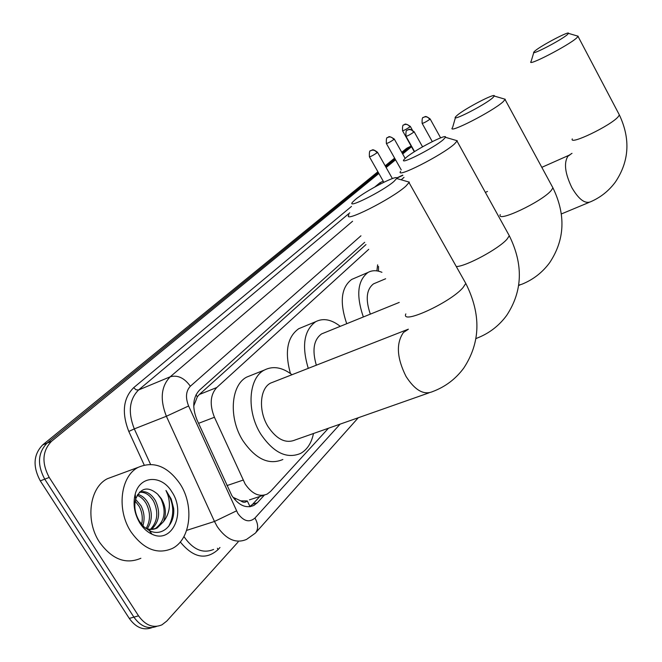 <?xml version="1.0" encoding="UTF-8"?>
<svg xmlns="http://www.w3.org/2000/svg" width="662" height="662" viewBox="0 0 662 662"><rect width="100%" height="100%" fill="white"/><g stroke="black" fill="none" stroke-linecap="round" stroke-linejoin="round"><path stroke-width="0.99" d="M376.885 270.882L377.63 264.825M368.726 249.334L216.755 387.535C210.251 394.726 209.473 404.639 214.43 417.267L245.139 483.996C252.032 494.009 259.396 497.361 267.233 494.051L270.584 491.411L328.468 428.231M232.95 497.27L240.794 500.877C243.227 502.706 245.387 502.715 247.274 500.919L249.971 506.488M247.274 500.919L240.794 500.877M365.987 244.568L199.361 394.478L197.35 396.745L193.759 405.988M364.679 242.284L199.452 390.166C192.841 397.341 192.005 407.213 196.937 419.782L231.808 495.548C238.659 505.454 246.024 508.747 253.902 505.429L257.361 502.723L264.337 495.135M259.827 496.467L252.652 504.245L249.549 506.744M238.13 541.971L166.791 621.072L161.925 624.845C153.27 628.453 145.475 625.449 138.54 615.842L49.228 477.443C41.532 462.953 42.294 450.913 51.52 441.314L378.863 173.461M422.149 146.112L422.853 146.658M386.128 167.519L395.562 159.799M402.678 153.973L411.507 146.749M152.07 627.609C143.555 630.762 135.967 627.7 129.28 618.416L40.291 480.869L44.743 479.164C37.064 464.724 37.842 452.709 47.085 443.118L378.374 172.6L47.085 443.118C37.842 452.709 37.064 464.724 44.743 479.164L133.898 617.133L44.743 479.164L49.228 477.443M156.704 626.368C148.197 629.529 140.592 626.451 133.898 617.133C140.592 626.451 148.197 629.529 156.704 626.368M401.743 152.318L406.369 148.553L411.152 146.095L402.206 153.145L411.21 146.203M385.648 166.667L395.082 158.954L385.648 166.667M40.291 480.869C32.628 466.478 33.423 454.488 42.674 444.914L377.894 171.756M385.168 165.823L394.618 158.127M406.369 148.553L407.61 147.816M180.138 484.021C194.405 505.727 190.813 539.389 172.343 548.45C157.407 554.855 143.646 549.361 131.076 531.975C116.272 509.864 120.501 476.011 138.275 467.314C153.849 460.735 167.8 466.313 180.138 484.021M140.874 558.281C125.813 564.686 112.068 559.382 99.631 542.368C84.984 520.737 89.535 487.397 107.451 478.692L114.187 476.201M150.431 529.36C157.63 521.664 158.706 512.33 153.658 501.341C149.695 494.746 144.937 491.734 139.376 492.321M151.449 529.385C159.368 521.838 160.709 512.28 155.487 500.712C150.936 493.314 145.64 490.443 139.599 492.098M146.128 528.408C150.522 520.754 150.605 512.562 146.385 503.848C144.01 499.62 140.94 496.781 137.166 495.358M147.245 528.789C152.326 521.027 152.641 512.512 148.197 503.228C145.491 498.445 142.007 495.49 137.754 494.373M141.635 524.403C142.984 518.007 142.165 511.983 139.177 506.339L135.18 501.134M142.868 525.793C144.953 518.934 144.316 512.239 140.973 505.718L135.586 499.33M148.065 529.923L155.355 528.566C164.656 521.474 166.543 511.561 160.998 498.809L157.639 494.166C148.023 486.024 140.708 487.604 135.71 498.916C133.782 506.397 135.031 513.886 139.45 521.383L143.985 526.894L149.455 530.659C162.339 537.205 175.058 524.61 173.692 508.54L171.16 498.933L165.972 490.459L167.759 494.663C170.945 504.841 169.513 513.853 163.448 521.697C166.559 514.233 165.864 506.562 161.363 498.685L157.639 494.166M145.425 528.127C149.662 529.857 153.592 529.799 157.208 527.962L163.448 521.697M149.347 530.61L149.802 530.386M136.207 514.391L135.652 512.429M139.988 523.27C134.361 513.795 132.764 504.096 135.197 494.166C139.905 475.316 161.809 474.596 171.955 492.015C186.212 512.744 172.137 544.189 152.012 534.201C147.32 532.049 143.306 528.408 139.988 523.27M168.694 526.381C174.867 514.341 173.965 502.367 165.972 490.459M393.956 181.438L396.646 178.5C399.194 173.485 365.623 190.714 355.122 199.734L352.647 202.092C345.556 209.788 382.835 191.235 393.956 181.438M406.418 181.305L409.364 182.158L405.814 186.212C391.507 199.179 342.006 223.971 348.915 214.86M273.96 381.784L270.559 383.108C259.703 388.503 258.23 411.11 268.102 426.717C276.799 439.51 285.885 443.896 295.384 439.874L428.959 392.872M313.482 433.511C311.512 442.977 307.259 449.597 300.73 453.362C286.894 459.254 273.58 452.833 260.787 434.115C246.214 411.143 248.465 377.944 264.312 370.083C272.984 365.689 282.227 367.245 292.041 374.742M282.864 459.494C268.921 465.411 255.59 459.114 242.855 440.611C228.365 417.904 230.823 384.953 246.794 377.059L251.61 375.139M443.292 139.665L445.443 137.307C447.636 132.938 415.314 149.62 406.129 157.539L404.134 159.434C397.936 166.145 433.635 148.197 443.292 139.665M454.968 140.079L457.285 140.758L454.446 144.01C442.001 155.33 394.577 179.278 400.609 171.334M324.173 332.862L321.6 333.905C313.705 339.664 311.959 350.124 316.353 365.275M308.285 368.42C301.524 345.854 303.999 330.272 315.691 321.691C323.205 317.868 331.397 319.415 340.26 326.333M290.436 373.534C284.503 351.845 287.275 336.9 298.744 328.7L302.402 327.185M492.611 97.918L494.291 96.056C496.169 92.291 465.187 108.378 457.26 115.238L455.679 116.735C450.309 122.536 484.327 105.25 492.611 97.918M503.492 98.754L505.272 99.275L503.046 101.84C492.346 111.605 447.123 134.643 452.345 127.783M375.445 283.046L373.534 283.857C366.4 289.352 365.333 299.447 370.331 314.144M363.347 316.974C355.982 295.335 357.53 280.498 367.989 272.446C372.085 270.204 376.736 270.154 381.933 272.314M346.723 323.718C339.449 302.269 341.104 287.507 351.679 279.438L354.41 278.272M567.367 34.623L568.493 33.373C569.941 30.435 541.226 45.496 535.053 50.875L533.986 51.893C529.757 56.427 560.987 40.308 567.367 34.623M577.024 35.889L578.174 36.228L576.685 37.941C568.426 45.529 526.828 67.019 530.941 61.649M378.49 271.18L378.532 266.389M226.958 485.585L243.078 480.116M195.977 394.833L197.35 396.745M235.606 498.85L234.638 499.429M198.55 423.332L214.43 417.267M199.361 394.478L216.755 387.535M252.652 504.245L257.361 502.723M360.947 235.796L190.358 386.236C185.89 391.019 185.31 397.605 188.604 405.988L237.848 513.447C243.633 521.325 249.326 522.856 254.936 518.048L340.103 424.143M255.3 533.167L246.529 539.414C236.044 543.825 226.28 539.555 217.235 526.604L214.48 521.466L186.626 530.386M358.283 417.739L255.681 532.745C258.519 528.797 258.271 523.899 254.936 518.048M219.983 547.491L218.005 549.65L217.417 548.277M218.005 549.65C205.857 560.358 193.279 557.793 180.279 541.971M183.962 536.551L184.276 537.056C193.23 549.725 203.002 553.854 213.611 549.435M144.192 465.014L128.8 431.442C121.551 412.807 123.182 398.218 133.683 387.659L351.489 206.412M374.907 186.924L379.856 182.803L383.199 181.123M51.52 441.314L42.674 444.914M138.54 615.842L129.28 618.416M236.475 510.882L214.48 521.466L166.377 416.266L134.295 428.902L150.539 464.343M188.604 405.988L166.377 416.266C159.799 399.401 161.081 386.244 170.225 376.786L138.557 389.984C129.272 399.393 127.849 412.36 134.295 428.902L128.8 431.442M402.852 175.322L396.703 178.227M190.358 386.236C184.359 377.919 177.648 374.766 170.225 376.786L352.581 221.24M401.172 179.799L404.01 177.375M349.759 212.841L138.557 389.984L136 389.769L133.683 387.659M380.708 183.821L379.856 182.803M408.057 329.436L403.448 332.481C395.95 343.305 396.803 357.943 406.013 376.397C414.983 390.348 423.879 395.396 432.708 391.556C445.418 386.774 455.787 378.912 463.83 367.973C480.587 342.403 481.241 314.218 465.8 283.435L464.302 280.771M405.839 313.904C400.46 325.348 450.21 302.716 462.995 287.647L465.8 283.435L409.099 182.72M475.945 338.654L477.219 338.042C489.201 333.35 499.016 325.812 506.653 315.435C522.641 291.172 523.518 264.61 509.301 235.746L508.143 233.645M456.308 266.571C466.073 266.438 498.999 248.664 507.051 239.131L509.301 235.746L457.086 141.205M518.718 285.157L521.987 284.197C533.241 279.621 542.476 272.43 549.692 262.632C564.876 239.71 565.96 214.794 552.944 187.876L552.067 186.27M500.257 214.579C496.161 223.251 541.574 201.968 551.165 190.557L552.944 187.876L505.123 99.631M570.015 154.809L567.946 156.174C563.693 162.869 564.992 173.361 571.86 187.652C578.671 199.245 584.852 203.979 590.405 201.852C600.517 197.508 608.85 190.888 615.42 181.992C629.297 161.214 630.613 138.863 619.375 114.948L618.838 113.922M572.274 138.904C569.014 145.706 610.769 125.681 618.184 116.76L619.375 114.948L578.075 36.46M413.717 132.226C412.095 129.826 410.109 129.057 407.759 129.901L407.171 130.273C406.17 129.86 405.773 131.854 405.972 136.248C407.254 136.165 409.836 134.816 413.717 132.226L414.081 131.655M429.746 119.4C428.165 117.058 426.22 116.305 423.903 117.149L423.324 117.513C422.348 117.116 421.951 119.061 422.133 123.364C423.432 123.24 425.964 121.924 429.746 119.4L430.085 118.87M377.042 152.79C375.412 150.415 373.451 149.637 371.15 150.448L370.604 150.787C369.578 150.406 369.181 152.401 369.404 156.778C370.604 156.72 373.153 155.388 377.042 152.79L377.456 152.177M392.376 178.566L377.539 152.318C374.717 150.15 372.938 149.38 372.209 150.001L370.563 150.828M393.857 139.541C392.276 137.208 390.348 136.455 388.081 137.266L387.543 137.605C386.558 137.2 386.169 139.144 386.36 143.455C387.576 143.364 390.075 142.065 393.857 139.541L394.246 138.97M405.152 158.383L394.32 139.103C387.32 134.444 388.768 138.027 388.304 137.133L387.502 137.638M409.919 126.881C408.38 124.605 406.493 123.868 404.259 124.679L403.729 125.01C402.761 124.605 402.372 126.516 402.554 130.737C403.779 130.613 406.236 129.33 409.919 126.881L410.291 126.351M412.252 129.876L410.357 126.467C403.522 121.907 404.921 125.416 404.465 124.547L403.679 125.044M249.433 499.868L263.385 495.308M249.955 506.703L253.902 505.429M402.744 175.124L396.654 178.004M407.014 148.106L410.606 146.368M157.208 527.962L155.355 528.566M135.702 498.916L135.197 494.166M149.455 530.659L152.012 534.201M138.275 467.314L107.451 478.692M396.646 178.5L409.364 182.158M264.312 370.083L246.794 377.059M270.559 383.108L408.363 329.18M445.443 137.307L457.285 140.758M315.691 321.691L298.744 328.7M321.6 333.905L399.236 302.418M494.291 96.056L505.272 99.275M518.669 285.496L519.935 284.999M367.989 272.446L351.679 279.438M373.534 283.857L385.64 278.76M455.431 117.621L452.642 127.352M568.493 33.373L578.174 36.228M561.393 213.942L589.18 202.365M541.814 167.337L569.113 155.222L572.009 153.327M485.354 192.394L487.489 191.442M533.82 52.447L531.131 61.367M407.171 130.273L408.826 129.446C409.555 128.825 411.334 129.611 414.164 131.788L422.546 146.823M406.046 136.389L414.569 151.615M423.324 117.513L424.946 116.711C425.666 116.098 427.404 116.86 430.159 118.995L440.619 137.862M422.207 123.488L432.286 141.618M369.479 156.911L383.836 182.249M386.426 143.588L401.238 169.886M402.62 130.853L414.321 151.772"/></g></svg>
